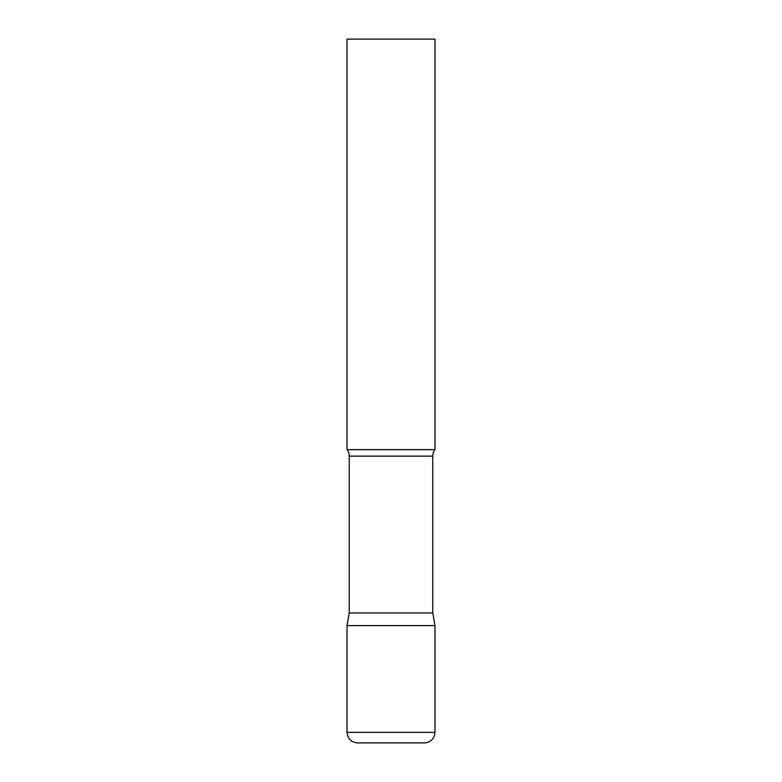 <?xml version="1.0" encoding="UTF-8"?>
<svg xmlns="http://www.w3.org/2000/svg" width="782" height="782" viewBox="0 0 782 782"><rect width="100%" height="100%" fill="white"/><g stroke="black" fill="none" stroke-linecap="round" stroke-linejoin="round"><path stroke-width="1.17" d="M347.012 732.343L347.012 625.6L349.241 612.961L432.759 612.961L434.988 625.6L347.012 625.6L434.988 625.6L434.988 732.343L347.012 732.343C347.638 738.755 351.157 742.274 357.57 742.9L424.43 742.9C430.843 742.274 434.362 738.755 434.988 732.343M432.759 612.961L432.759 456.141A10.557 10.557 0 0 1 434.988 449.65L434.988 39.1L347.012 39.1L347.012 449.65A10.557 10.557 0 0 1 349.241 456.141L432.759 456.141M349.241 612.961L349.241 456.141M347.012 449.65L434.988 449.65"/></g></svg>
